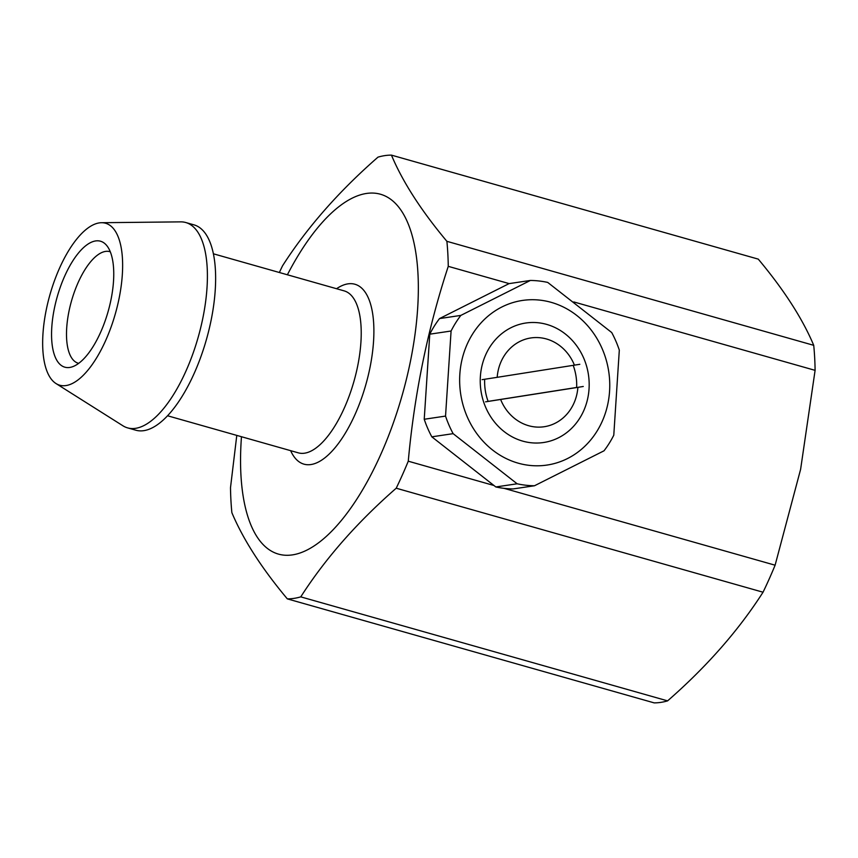 <?xml version="1.0" encoding="UTF-8"?>
<svg xmlns="http://www.w3.org/2000/svg" width="858" height="858" viewBox="0 0 858 858"><rect width="100%" height="100%" fill="white"/><g stroke="black" fill="none" stroke-linecap="round" stroke-linejoin="round"><path stroke-width="1.29" d="M667.599 700.868L300.761 596.868A229.107 92.728 -74.2 0 1 287.323 598.873L654.161 702.874A229.107 92.728 -74.2 0 0 667.599 700.868C706.692 666.72 738.502 630.501 763.041 592.213A229.107 92.728 -74.2 0 0 775.106 565.197L800.611 469.337L815.1 370.345L573.809 301.941M509.169 283.612L448.262 266.345A229.107 92.728 -74.2 0 0 446.889 241.323L813.727 345.324C802.52 318.661 784.03 289.929 758.268 259.127L391.441 155.126A229.107 92.728 -74.2 0 0 378.003 157.132C338.91 191.28 307.089 227.499 282.55 265.787A229.107 92.728 -74.2 0 0 279.365 272.501M493.715 485.424L408.269 461.196C414.371 393.961 427.702 329.022 448.262 266.345M775.106 565.197L504 488.331M241.473 436.722A187.033 75.697 -74.2 0 0 240.572 464.521A187.033 75.697 -74.2 0 0 311.572 547.522A187.033 75.697 -74.2 0 0 410.263 362.162A187.033 75.697 -74.2 0 0 390.336 199.035A187.033 75.697 -74.2 0 0 287.387 274.774M110.929 300A65.465 26.491 -74.2 0 0 106.424 245.173A65.465 26.491 -74.2 0 0 57.164 296.986A65.465 26.491 -74.2 0 0 71.9 366.945A65.465 26.491 -74.2 0 0 110.929 300M119.005 298.799A84.159 34.063 -74.2 0 0 101.555 222.715A84.159 34.063 -74.2 0 0 49.882 294.927A84.159 34.063 -74.2 0 0 55.963 383.515A84.159 34.063 -74.2 0 0 119.005 298.799M110.296 251.802A57.979 23.466 -74.2 0 0 109.856 251.662A57.979 23.466 -74.2 0 0 71.471 301.051A57.979 23.466 -74.2 0 0 78.228 363.224A57.979 23.466 -74.2 0 0 78.679 363.342M55.963 383.515L122.866 425.75A106.714 43.19 -74.2 0 0 127.585 427.874A106.714 43.19 -74.2 0 0 202.799 318.339A106.714 43.19 -74.2 0 0 185.8 222.533A106.714 43.19 -74.2 0 0 180.663 221.868L101.555 222.715M127.585 427.874L135.811 430.201A106.714 43.19 -74.2 0 0 211.025 320.678A106.714 43.19 -74.2 0 0 194.026 224.871L185.8 222.533M815.1 370.345A229.107 92.728 -74.2 0 0 813.727 345.324M763.041 592.213L396.214 488.213A229.107 92.728 -74.2 0 0 408.269 461.196M236.787 435.392L230.502 487.655A229.107 92.728 -74.2 0 0 231.874 512.676C243.082 539.339 261.561 568.071 287.323 598.873M391.441 155.126C402.638 181.799 421.128 210.532 446.889 241.323M396.214 488.213C357.11 522.372 325.3 558.59 300.761 596.868M574.442 365.186A44.884 40.38 81.5 0 0 530.641 337.988A44.884 40.38 81.5 0 0 497.19 377.327L579.826 364.296M500.643 399.506A44.884 40.38 81.5 0 0 544.444 426.694A44.884 40.38 81.5 0 0 577.884 387.355L485.564 401.834M482.11 379.654L497.19 377.327M583.268 386.475L577.884 387.355M576.64 387.462L488.116 401.383M565.25 333.923A60.403 54.333 -98.5 0 1 558.483 437.784A60.403 54.333 -98.5 0 1 480.373 376.598A60.403 54.333 -98.5 0 1 565.25 333.923M596.846 431.445A83.226 74.871 -98.5 0 1 467.181 416.709A83.226 74.871 -98.5 0 1 540.079 300.15A83.226 74.871 -98.5 0 1 596.846 431.445M573.208 365.379A51.051 45.924 -98.5 0 1 576.64 387.559M488.138 401.437A51.051 45.924 -98.5 0 1 484.684 379.257M517.138 483.783L495.827 486.958A102.863 92.535 -98.5 0 0 513.181 488.921L534.491 485.757A102.863 92.535 -98.5 0 1 517.138 483.783L453.131 433.655L431.821 436.829A102.863 92.535 -98.5 0 1 424.227 419.262L429.772 334.18A102.863 92.535 -98.5 0 1 439.521 318.586L509.062 283.623L530.373 280.459A102.863 92.535 -98.5 0 1 547.726 282.421L611.722 332.55A102.863 92.535 -98.5 0 1 619.315 350.118L613.781 435.199A102.863 92.535 -98.5 0 1 609.244 443.264A102.863 92.535 -98.5 0 1 604.021 450.804L534.491 485.757M453.131 433.655A102.863 92.535 -98.5 0 1 445.538 416.087L424.227 419.262M429.772 334.18L451.083 331.006A102.863 92.535 -98.5 0 1 460.832 315.412L439.521 318.586M431.821 436.829L495.827 486.958M530.373 280.459L460.832 315.412M451.083 331.006L445.538 416.087M290.637 450.664A93.511 37.849 -74.2 0 0 331.199 452.048A93.511 37.849 -74.2 0 0 369.862 368.179A93.511 37.849 -74.2 0 0 336.55 288.717M167.503 415.755L298.273 452.831A84.159 34.063 -74.2 0 0 357.593 366.441A84.159 34.063 -74.2 0 0 344.187 290.883L213.417 253.807"/></g></svg>
